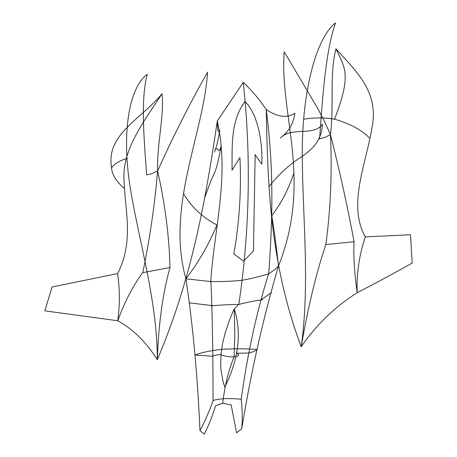 <?xml version="1.0" encoding="UTF-8"?>
<svg xmlns="http://www.w3.org/2000/svg" width="457" height="457" viewBox="0 0 457 457"><rect width="100%" height="100%" fill="white"/><g stroke="black" fill="none" stroke-linecap="round" stroke-linejoin="round"><path stroke-width="0.69" d="M183.874 194.139C191.489 207.141 202.508 217.406 216.926 224.935C209.009 244.232 198.669 262.192 185.902 278.81L210.808 281.563C221.702 281.689 231.996 281.289 241.69 280.352C250.179 278.879 259.182 276.679 268.705 273.754L274.714 269.721L278.49 265.974C263.249 317.883 250.996 372.152 241.73 428.792L236.583 432.819L231.151 404.908L222.685 403.28L215.504 405.816C212.665 415.602 208.906 425.044 204.228 434.15L199.972 430.603C197.578 375.7 192.888 325.098 185.902 278.81C165.617 206.867 203.839 133.587 207.564 72.063M234.178 356.666L234.807 332.97L234.23 309.166L238.857 304.202C249.768 230.334 251.236 156.391 243.267 82.38L217.332 120.928C206.627 192.271 193.608 274.623 157.294 359.699C146.137 342.082 132.958 329.103 117.752 320.768C119.951 304.242 119.883 288.521 117.546 273.612C134.518 240.988 124.612 209.277 124.041 179.595C122.156 149.639 143.875 121.568 162.046 93.674C164.309 116.306 156.814 144.503 157.585 170.901L152.387 173.443L146.651 174.945C143.909 137.437 140.665 99.415 147.165 74.594M207.038 73.057C189.398 104.362 172.912 136.974 157.585 170.901C165.04 203.605 169.176 235.806 169.993 267.516L142.875 272.646M213.059 401.029C213.059 356.311 212.368 316.49 210.968 281.569M199.972 430.603C204.645 421.88 208.98 412.014 212.985 401.018C213.299 400.041 216.818 399.281 223.547 398.75C229.985 398.464 235.869 398.641 241.21 399.292C247.528 353.512 256.668 311.674 268.63 273.794M214.744 151.221C216.458 147.023 218.149 140.025 219.811 130.228C218.206 133.924 217.378 130.828 217.332 120.928C229.62 176.893 214.459 226.135 210.688 282.329M234.607 356.906C239.108 356.094 239.742 354.866 236.515 353.221L248.534 353.05C252.79 352.084 255.606 350.867 256.994 349.399C244.118 348.6 232.133 348.605 221.039 349.416C210.329 350.633 201.623 352.501 194.939 355.015L212.756 356.226C214.23 355.26 216.938 354.723 220.874 354.621C224.301 356.22 228.883 356.986 234.607 356.906M234.247 309.081C241.884 332.725 238.737 358.779 224.821 387.239L223.073 381.578L221.022 370.267L220.645 364.629L221.057 353.398L222.816 342.242L225.701 331.148L229.505 320.117L234.035 309.103M211.277 305.864C220.177 305.013 229.385 304.539 238.891 304.431C245.74 302.585 253.606 301.02 262.472 299.729M212.911 305.682L189.061 302.842M157.585 170.901C154.757 204.85 149.827 238.72 142.807 272.503C132.936 285.836 124.584 301.923 117.757 320.757L44.815 310.846L52.075 286.985L117.546 273.612M147.257 74.257C128.074 88.652 121.356 136.009 130.771 190.923C140.162 245.946 157.328 302.38 157.294 359.699C158.55 323.836 162.783 293.108 169.993 267.516M204.479 198.578C207.986 188.29 210.997 180.406 213.51 174.922C216.035 170.678 218.555 161.104 221.068 146.2C218.303 156.837 217.532 142.578 214.424 152.164M233.83 253.938L243.541 261.118M233.893 253.881C239.468 221.554 241.485 189.484 239.931 157.671M244.878 101.728C230.065 121.448 232.339 148.051 232.036 170.175L239.799 157.814M126.88 158.493C119.877 160.516 114.764 163.617 111.548 167.805C105.704 133.924 141.944 118.797 162.046 93.674M124.407 188.444C116.306 181.732 112.022 174.854 111.548 167.805M243.267 82.38C251.641 90.24 259.296 99.295 266.225 109.554C267.836 180.675 269.019 261.056 301.209 346.794C315.998 325.104 334.661 307.058 357.208 292.651C356.42 274.029 359.122 255.44 365.32 236.886C347.349 204.993 366.086 164.046 371.952 127.851C379.636 90.703 354.181 69.641 335.929 48.773C329.183 76.159 334.261 104.213 330.462 134.632L325.116 137.363L319.552 138.865C322.733 95.93 325.578 51.761 335.381 23.233M284.677 52.578L317.895 108.72L324.436 121.305L330.462 134.632C332.199 172.283 330.657 208.935 325.841 244.581L354.158 241.707M293.92 173.037C288.373 189.581 280.992 203.788 271.784 215.664C274.64 233.733 276.879 250.505 278.49 265.974C312.662 180.144 279.313 114.69 284.225 51.807M241.73 428.792C242.547 420.006 242.376 410.169 241.21 399.292M281.626 136.877C289.024 131.29 293.451 123.396 294.908 113.205C287.19 118.386 277.627 117.169 266.225 109.554C273.743 168.153 272.869 216.058 268.682 274.537M260.781 299.946L271.509 292.674M330.462 134.632C339.397 169.747 347.269 205.387 354.072 241.547C353.295 255.132 354.335 272.166 357.191 292.646C374.197 283.946 392.523 274.086 412.185 263.061L410.5 234.761L365.32 236.886M335.518 22.85C315.581 38.531 301.706 93.519 302.26 156.551C302.751 219.686 310.006 283.46 301.209 346.794C308.024 307.075 316.233 273.006 325.841 244.581M269.019 186.536C278.41 174.763 288.841 165.097 300.312 157.551C311.68 150.119 321.779 140.882 322.425 124.235C313.765 136.706 291.263 126.372 280.489 138.031M253.441 251.002L243.701 261.096M253.446 250.95L255.166 154.512M245.192 101.654C258.016 114.753 262.626 141.601 261.804 164.2L255.103 154.643M303.545 119.271C313.731 117.506 324.059 117.472 334.535 119.163C351.639 74.794 345.178 68.396 335.929 48.773M369.947 138.62C362.555 130.365 350.753 123.881 334.535 119.163M222.685 403.28C224.81 385.434 228.637 369.89 234.167 356.654"/></g></svg>
